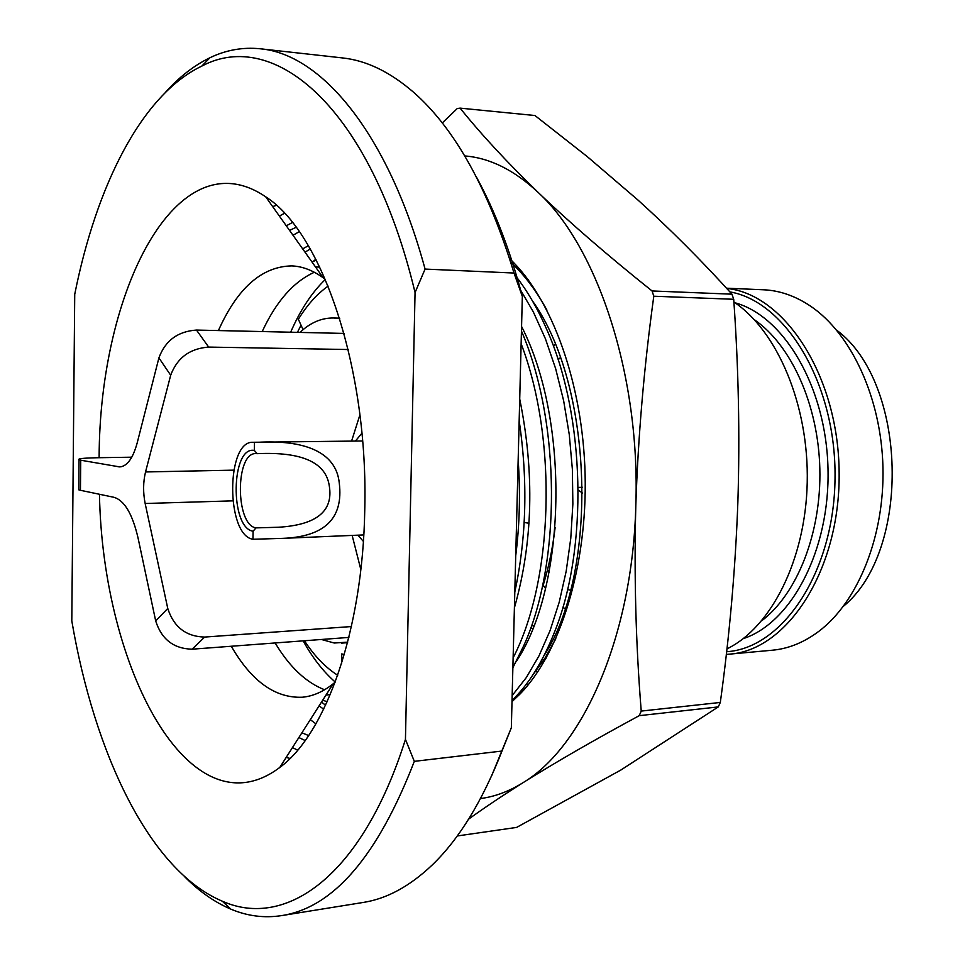 <?xml version="1.0" encoding="UTF-8"?>
<svg xmlns="http://www.w3.org/2000/svg" width="965" height="965" viewBox="0 0 965 965"><rect width="100%" height="100%" fill="white"/><g stroke="black" fill="none" stroke-linecap="round" stroke-linejoin="round"><path stroke-width="1.45" d="M257.209 453.659L255.99 453.586C235.134 452.283 235.231 525.213 256.039 527.879L278.427 527.252C316.496 524.96 333.456 511.209 329.306 485.998C325.965 462.392 301.936 451.62 257.209 453.659L254.35 450.462L254.483 442.368L257.016 442.332C302.841 439.654 336.194 451.029 339.294 483.224C343.552 518.398 324.662 536.769 282.636 538.361L252.963 539.266L253.083 531.22L256.039 527.879M253.083 531.22C229.742 527.988 230.937 445.577 254.35 450.462M254.483 442.368L253.023 442.284C225.894 440.583 225.907 535.406 252.963 539.266M363.383 541.413L357.943 535.165M355.409 441.053L361.923 433.213M524.634 522.535L529.001 523.259M360.838 569.567L352.153 535.418M351.586 441.102L359.921 414.841M351.429 626.55L204.628 637.069C186.004 636.538 173.724 626.997 167.765 608.445L145.16 503.501C142.989 492.548 143.109 482.042 145.534 471.957L170.684 375.24L158.911 357.894C165.256 340.633 177.789 331.357 196.474 330.066L344.059 333.42M348.884 637.419L192.144 649.192C173.688 648.733 161.541 639.325 155.703 620.965L167.765 608.445M347.69 642.159L334.264 643.016L321.429 639.481M131.771 457.193L97.32 457.736C83.231 458.037 77.14 458.737 79.046 459.822L80.722 460.209L80.445 490.292L113.846 497.277C124.376 500.304 132.458 513.899 138.079 538.084L155.703 620.965M339.74 318.667L333.516 317.992C321.55 317.835 310.368 322.636 299.97 332.418M328.16 286.098C317.099 293.879 307.159 304.94 298.366 319.282L303.058 329.668M337.714 675.259C325.507 667.515 314.409 656.019 304.445 640.76M344.288 654.644L341.791 653.896L341.61 663.51M555.116 527.674C552.45 550.315 547.891 571.304 541.449 590.628M297.425 332.358L301.032 325.181M303.143 640.856C312.6 657.889 323.299 671.628 335.253 682.062L333.166 683.811L279.766 767.465C189.996 835.159 102.664 668.576 99.455 494.273M290.682 332.201C300.199 310.187 311.755 292.588 325.374 279.416L323.191 277.775L265.749 196.86C321.683 232.083 368.57 368.16 364.758 509.834C362.888 630.41 325.724 734.063 279.766 767.465M322.732 700.156L327.159 701.784M311.972 261.973L316.315 260.128M275.146 642.955C289.44 666.851 305.929 682.46 324.602 689.77M262.215 331.562C276.111 301.538 293.481 281.768 314.349 272.251M231.286 646.248C251.551 681.338 275.242 698.322 302.347 697.225C312.877 696.26 323.142 691.784 333.166 683.811M218.404 330.573C237.402 288.053 261.853 266.485 291.756 265.894C302.31 266.34 312.793 270.309 323.191 277.775M99.13 457.712C99.383 290.839 176.897 136.186 265.749 196.86M201.794 66.102C141.385 94.968 96.283 186.173 74.727 294.337L71.796 620.869C94.401 753.375 149.394 870.466 222.3 901.189C285.387 929.367 361.959 877.101 405.445 739.395L415.059 292.54C370.512 106.596 273.722 27.563 201.794 66.102L209.972 57.731C226.063 49.987 242.83 47.008 260.248 48.781C320.959 54.016 387.978 132.434 425.082 269.078L415.059 292.54M184.508 876.582C199.104 891.358 214.556 902.215 230.876 909.151C247.342 916.099 264.229 918.258 281.539 915.616C333.275 907.788 377.544 856.365 414.323 761.349L405.445 739.395M281.539 915.616L363.19 902.456C386.856 898.789 409.956 886.22 432.477 864.749C459.28 838.875 482.452 800.974 501.993 751.047L414.323 761.349M491.426 776.343L511.341 727.743L522.33 296.46L514.007 273.035L425.082 269.078M511.341 727.743L501.993 751.047M165.256 92.544C179.104 77.067 194.013 65.463 209.972 57.731M260.248 48.781L342.454 57.924C366.266 60.433 389.957 71.856 413.503 92.194C454.841 128.442 488.35 188.73 514.007 273.035M476.722 177.584C495.069 211.214 510.268 250.84 522.33 296.46M301.9 732.797L308.631 735.559M296.146 227.294L289.56 230.394M310.284 719.661L315.917 723.822M299.283 231.636L293.022 235.279M544.091 655.525C598.577 571.895 593.62 385.94 532.258 300.61M510.774 262.251L512.596 263.964C525.165 275.93 536.624 291.334 546.95 310.175M555.828 638.782L545.032 658.082L533.126 674.523M509.665 258.716C551.678 297.992 582.896 383.25 585.116 474.696C587.311 566.141 560.231 652.738 520.159 693.895L512.005 701.639M480.498 798.562C494.852 796.692 509.013 791.409 522.982 782.712C583.101 747.043 632.594 635.658 635.814 505.672C640.507 376 597.54 247.088 538.301 192.566C514.381 170.117 489.846 157.91 464.72 155.932M457.241 835.967L516.613 827.415L620.76 770.094L718.262 706.923L639.228 715.668C593.861 740.203 555.116 762.555 522.982 782.712C502.367 795.727 484.249 807.862 468.628 819.116M639.228 715.668L641.23 711.084C635.79 643.583 633.981 575.104 635.814 505.672C638.07 436.59 644.065 366.772 653.8 296.219L652.075 290.96C607.986 255.749 570.062 222.963 538.301 192.566C507.12 162.385 481.053 134.232 460.1 108.128L457.241 108.55L442.26 122.989M718.262 706.923L720.312 702.448C729.6 635.151 735.463 568.325 737.875 501.981C739.95 435.299 738.563 367.737 733.714 299.283L653.8 296.219M720.312 702.448L641.23 711.084M733.714 299.283L731.965 294.18C701.446 260.441 670.012 228.97 637.648 199.767L587.251 156.607L534.948 115.523L460.1 108.128M731.965 294.18L652.075 290.96M514.393 263.397L512.946 264.289M527.915 685.162L526.347 684.173M545.165 657.877L546.033 658.347M733.907 302.009C777.452 331.031 809.032 405.457 807.223 482.645C805.546 559.869 771.023 627.624 726.934 648.878M836.667 330.175C907.389 382.55 911.515 550.496 843.446 606.273M726.742 288.451C784.762 293.963 838.79 376.555 839.14 473.224C840.093 569.893 787.38 650.301 729.697 654.125L772.35 650.217C788.489 648.733 803.942 642.473 818.718 631.424C857.873 602.003 884.664 536.359 882.951 467.169C881.262 397.978 851.287 333.733 810.733 306.267C795.425 295.966 779.684 290.465 763.496 289.777L726.512 288.209M729.697 654.125L726.307 654.367M726.609 651.713C782.567 648.384 834.194 572.088 835.027 478.363C836.414 384.673 786.246 301.502 729.89 291.9M532.728 628.577L530.702 628.022M533.729 626.032L531.582 625.489M565.02 608.806L562.921 607.13M545.502 588.469L543.186 585.224M555.177 344.264L553.367 346.025M570.532 590.146L567.517 589.603M548.976 572.74L547.493 569.845M578.228 490.136L582.558 493.067M558.12 359.788L560.315 357.653M512.041 700.397C528.627 684.414 542.692 661.881 554.248 632.775C588.276 549.362 585.526 415.613 546.648 329.234C537.312 307.871 526.625 289.657 514.574 274.579M519.447 288.137L533.283 311.816L545.442 338.836L555.647 368.678L563.656 400.801L569.266 434.54L572.366 469.195L572.86 504.007L570.785 538.265L566.19 571.22L559.218 602.184L550.074 630.579L538.989 655.874L526.251 677.635L512.162 695.584M516.154 661.688C566.021 587.094 570.303 421.572 521.558 326.447M512.873 667.72L523.947 645.296C561.196 562.872 560.894 422.079 521.45 331.067M521.124 343.697C557.903 439.799 553.174 580.725 513.127 657.816M514.791 592.076C526.54 537.577 527.988 480.474 519.158 420.764M518.157 459.979C520.485 492.717 519.665 524.658 515.72 555.792M348.208 349.523L208.669 347.086C189.816 348.474 177.162 357.87 170.684 375.24M158.911 357.894L137.187 442.935C132.953 458.315 127.139 466.312 119.744 466.915L80.722 460.209M80.445 490.292L78.792 489.834L78.768 488.857M192.144 649.192L204.628 637.069M290.019 758.442L286.171 757.416M272.637 206.57L276.436 205.352M279.368 216.039L284.518 213.301M286.279 225.786L292.455 222.505M305.169 740.529L298.848 737.562M297.703 750.107L292.419 747.622M319.089 705.861L323.673 709.191M308.366 245.725L302.672 248.874M535.961 670.989L537.746 671.881M528.108 279.657L527.276 280.115M544.501 658.914L545.442 659.397M761.759 620.748C797.199 593.849 821.432 532.945 819.84 468.725C818.272 404.504 791.083 344.855 754.365 319.729M735.016 302.781C783.978 316.11 826.161 387.17 827.994 468.52C830.165 549.869 791.505 622.908 743.267 638.625M514.393 607.817C532.97 542.439 534.743 472.826 519.713 398.991M315.832 259.199L313.36 261.334M208.669 347.086L196.474 330.066M232.698 500.859L145.16 503.501M233.699 470.148L145.534 471.957M121.397 466.722L118.08 466.795M362.611 440.969L253.023 442.284M341.501 643.136L347.557 642.666M333.516 317.992L339.584 318.161M326.001 695.029L330.283 694.631M315.495 266.931L319.777 267.112M222.3 901.189L230.876 909.151M522.897 688.564L520.159 693.895M522.403 689.517L523.633 690.156M515.612 266.919L516.914 266.075M578.192 487.409L582.534 487.289M325.567 705.246L321.526 702.05M310.284 248.994L305.012 252.167M79.046 459.822L78.792 489.834M363.793 534.924L282.636 538.361"/></g></svg>
